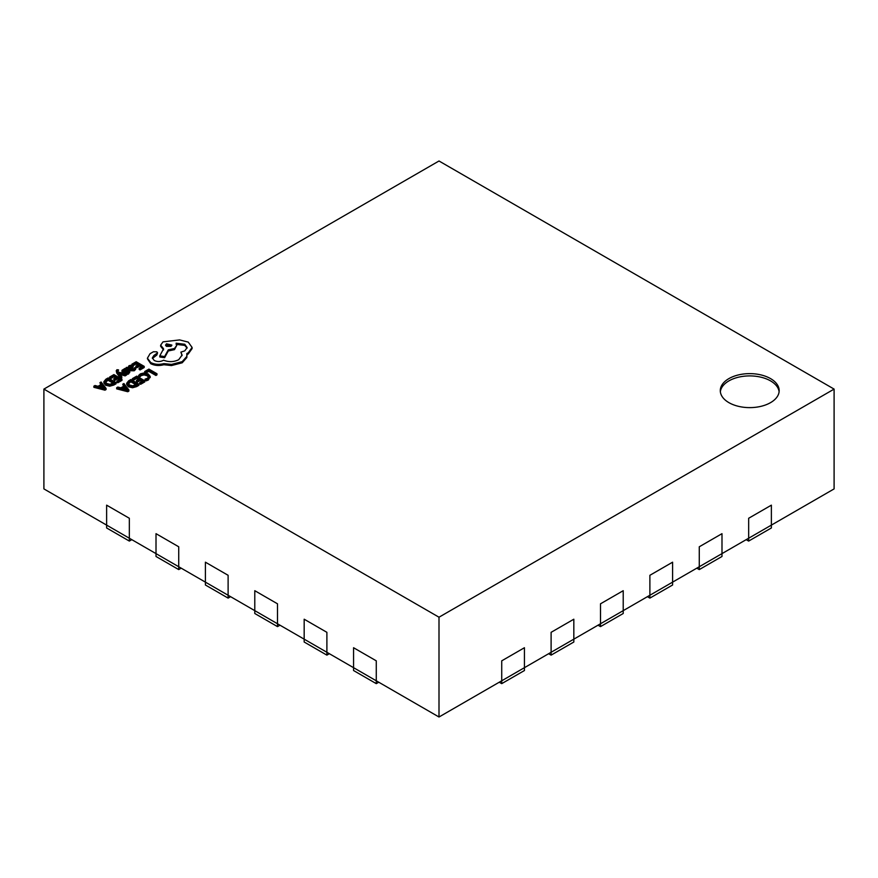 <?xml version="1.0" encoding="UTF-8"?>
<svg xmlns="http://www.w3.org/2000/svg" width="878" height="878" viewBox="0 0 878 878"><rect width="100%" height="100%" fill="white"/><g stroke="black" fill="none" stroke-linecap="round" stroke-linejoin="round"><path stroke-width="1.32" d="M43.9 389.097L439 617.212L834.1 389.097L439 160.992L43.9 389.097L43.9 488.903L106.622 525.11L106.622 505.157L129.34 518.272L106.622 505.157L106.622 525.11L156.01 553.623L156.01 533.67L178.728 546.785L156.01 533.67L156.01 553.623L205.397 582.136L205.397 562.183L228.115 575.299L205.397 562.183L205.397 582.136L228.115 595.251L228.115 598.105L230.585 596.678M228.115 598.105L205.397 584.989L205.397 582.136L228.115 595.251L228.115 575.299L228.115 595.251L277.503 623.764L277.503 626.618L279.972 625.191M277.503 626.618L254.785 613.502L254.785 610.649L277.503 623.764L277.503 603.812L254.785 590.696L254.785 610.649L254.785 590.696L277.503 603.812L277.503 623.764L304.172 639.162L304.172 619.21L326.89 632.325L304.172 619.21L304.172 639.162L326.89 652.277L326.89 655.131L329.36 653.704M326.89 655.131L304.172 642.016L304.172 639.162L326.89 652.277L326.89 632.325L326.89 652.277L376.278 680.801L376.278 683.644L378.747 682.217M178.728 569.592L156.01 556.476L156.01 553.623L178.728 566.738L178.728 546.785L178.728 569.592L181.197 568.165M376.278 683.644L353.56 670.529L353.56 647.723L376.278 660.838L353.56 647.723L353.56 667.675L439 717.008L524.44 667.675L524.44 670.529L501.722 683.644L501.722 680.801L573.828 639.162L573.828 642.016L551.11 655.131L551.11 652.277L623.215 610.649L623.215 613.502L600.497 626.618L600.497 623.764L672.603 582.136L672.603 584.989L649.885 598.105L649.885 595.251L721.99 553.623L721.99 556.476L699.272 569.592L699.272 566.738L771.378 525.11L771.378 527.963L748.66 541.078L748.66 538.225L834.1 488.903L834.1 389.097M376.278 660.838L376.278 680.801L376.278 660.838M501.722 660.838L501.722 680.801L501.722 660.838L524.44 647.723L524.44 667.675L524.44 647.723L501.722 660.838M600.497 603.812L600.497 623.764L600.497 603.812L623.215 590.696L623.215 610.649L623.215 590.696L600.497 603.812M699.272 546.785L699.272 566.738L699.272 546.785L721.99 533.67L721.99 553.623L721.99 533.67L699.272 546.785M551.11 632.325L551.11 652.277L551.11 632.325L573.828 619.21L573.828 639.162L573.828 619.21L551.11 632.325M649.885 575.299L649.885 595.251L649.885 575.299L672.603 562.183L672.603 582.136L672.603 562.183L649.885 575.299M748.66 518.272L748.66 538.225L748.66 518.272L771.378 505.157L771.378 525.11L771.378 505.157L748.66 518.272M746.19 539.652L748.66 541.078M647.415 596.678L649.885 598.105M548.64 653.704L551.11 655.131M129.34 541.078L129.34 518.272L129.34 538.225L106.622 525.11L106.622 527.963L129.34 541.078L131.81 539.652M696.803 568.165L699.272 569.592M598.028 625.191L600.497 626.618M499.253 682.217L501.722 683.644M770.544 378.605A29.446 17 0 0 0 738.464 374.917A29.446 17 0 0 0 720.289 390.622A29.446 17 0 0 0 728.905 402.64A29.446 17 0 0 0 760.996 406.327A29.446 17 0 0 0 779.17 390.622A29.446 17 0 0 0 770.544 378.605M779.104 391.764A29.446 17 0 0 0 770.544 380.887A29.446 17 0 0 0 739.375 376.991A29.446 17 0 0 0 720.355 391.764M104.965 390.183L106.073 389.536L106.073 388.394L101.091 381.996L99.949 382.654L101.376 384.366L98.029 386.298L95.011 385.508L93.869 386.166L104.965 389.042L104.965 390.183L93.869 387.308L93.869 386.166M99.949 382.654L100.729 384.74M109.596 377.079L110.518 377.606L113.8 375.718L116.5 377.277L113.635 378.934L114.546 379.461L117.422 377.803L120.001 379.296L116.895 381.085L117.817 381.612L121.954 379.23L113.92 374.588L109.596 377.079L109.596 378.22L110.518 378.747L113.8 376.86L115.512 377.847M116.895 381.085L116.895 382.226L117.817 382.753L121.954 380.372L121.954 379.23M113.635 378.934L114.546 380.602L117.422 378.945L119.013 379.867M119.32 373.117L125.126 374.741L126.256 374.094L118.278 372.085L117.674 371.229L118.585 369.901L116.961 369.715L116.236 370.757L116.741 373.095L120.747 378.418L121.79 377.814L121.79 376.673L119.32 373.622M117.674 372.371L118.585 369.901M119.99 374.445L125.126 375.883L126.256 375.235L126.256 374.094M123.535 371.866L123.952 370.736L126.158 370.099L126.158 368.958L125.115 368.354L122.009 370.286L122.602 371.383L125.927 371.416L125.927 372.557L128.155 372.459M125.927 371.416L128.407 371.811L125.949 372.996L126.926 373.556L129.681 371.745L128.55 374.061L126.256 374.313M122.009 370.286L122.602 372.524L122.009 371.427L122.602 372.524L125.927 372.557M126.278 367.454L126.278 368.595L129.977 370.725L134.224 370.779L135.662 369.331L135.662 368.189L134.685 367.63L133.5 369.122L130.932 368.979L133.226 366.675L130.712 365.259L128.934 365.764L128.177 367.388L126.278 367.454L129.977 369.583L134.224 369.649L135.662 368.189M131.909 369.364L133.226 366.675M136.639 386.616L138.933 385.288L138.933 384.147L130.888 379.505L128.682 380.789L126.684 383.236L126.684 384.487L128.473 386.803L132.534 387.747L136.639 386.616L136.639 385.475L138.933 384.147M145.869 373.062L148.799 371.372L155.922 375.477L156.964 374.873L156.964 373.743L148.92 369.1L144.683 371.548L145.605 373.007M144.683 371.548L145.122 372.941M138.669 375.4L139.668 375.971L141.204 374.467L144.113 373.765L147.197 374.632L148.766 376.508L147.471 378.286L145.1 379.109L146.187 379.735L148.415 378.824L150.182 376.442L148.228 373.962L144.288 372.887L140.425 373.841L138.669 375.4L138.669 376.541L139.668 377.112L141.204 375.608L144.113 374.906L147.197 375.773L148.766 377.65M145.1 379.109L145.1 380.251L146.187 380.876L148.415 379.965L150.182 376.442M132.413 378.627L133.324 379.164L136.617 377.266L139.317 378.824L136.441 380.481L137.363 381.019L140.239 379.351L142.807 380.843L139.701 382.632L140.634 383.17L144.771 380.778L136.738 376.135L132.413 378.627L132.413 379.768L133.324 380.306L136.617 378.407L138.329 379.395M139.701 382.632L139.701 383.774L140.634 384.301L144.771 381.919L144.771 380.778M136.441 380.481L136.441 381.623L137.363 382.16L140.239 380.492L141.819 381.414M127.771 391.731L128.879 391.094L128.879 389.953L123.908 383.543L122.755 384.202L124.182 385.914L120.835 387.846L117.817 387.055L116.675 387.714L127.771 390.589L127.771 391.731L116.675 388.855L116.675 387.714M122.755 384.202L123.546 386.287M132.754 365.896L136.057 364.008L137.769 364.996M131.854 364.238L132.776 364.765L136.057 362.866L138.757 364.425L135.881 366.082L136.803 366.62L139.679 364.963L142.247 366.444L139.152 368.233L140.074 368.771L144.212 366.378L136.178 361.736L131.854 364.238L132.073 365.5M139.152 368.233L139.152 369.375L140.074 369.912L144.212 367.52L144.212 366.378M135.881 366.082L135.881 367.224L136.803 367.761L139.679 366.104L141.259 367.015M113.822 385.058L116.115 383.741L116.115 382.599L108.082 377.957L105.876 379.23L103.878 381.689L103.878 382.94L105.656 385.255L109.728 386.199L113.822 385.058L113.822 383.916L116.115 382.599M163.868 364.732L171.462 365.566L182.207 362.79L186.838 357.544L186.838 353.505L188.265 352.813L192.095 347.436L188.265 342.124L179.639 339.918L163.012 341.86L160.652 345.164L163.582 348.786L159.807 355.842L164.614 356.567L168.269 349.839L174.492 348.489L176.84 345.186L176.094 343.21L184.775 344.264L187.135 347.567L184.775 350.86L180.89 352.122L182.086 355.052L178.717 359.706C173.844 362.076 168.796 362.241 163.582 360.199L163.121 360.463C160.158 361.879 157.184 361.879 154.21 360.463L152.344 357.873L153.869 355.513L157.568 352.846L156.844 351.826L153.409 351.76L150.039 353.702L147.416 358.191L150.731 362.537L150.731 363.679C154.704 365.654 159.083 366.005 163.868 364.732L163.868 363.602L171.462 364.425L182.207 361.648L186.838 356.402L187.025 355.041M147.416 358.784L150.731 363.679M152.421 358.443L156.844 355.008L157.568 352.846M180.89 352.122L182.042 355.623M176.094 344.352L184.775 345.405L187.08 348.138M159.807 355.842L159.807 356.984L164.614 357.708L168.269 350.981L174.492 349.631L176.84 345.186M160.652 345.164L160.652 346.294L163.582 349.927M186.838 354.646L188.265 353.955L192.095 348.577L192.095 347.436M439 617.212L439 717.008M145.605 372.074L148.799 370.231L148.799 371.372M148.799 370.231L155.922 374.335L155.922 375.477M155.922 374.335L156.964 373.743M139.668 375.971L139.668 377.112M146.187 379.735L146.187 380.876M133.324 379.164L133.324 380.306M136.617 377.266L136.617 378.407M137.363 381.019L137.363 382.16M140.239 379.351L140.239 380.492M140.634 383.17L140.634 384.301M126.684 383.236L128.473 385.661L132.534 386.605L136.639 385.475M136.968 384.213L130.767 380.635L128.056 383.17L129.538 385.014L132.677 385.815L136.968 384.213M135.98 384.784L130.767 381.776L128.056 384.312M130.767 380.635L130.767 381.776M127.771 390.589L128.879 389.953M124.764 386.638L122.064 388.186L127.31 389.667L124.764 386.638L124.764 387.769L123.414 388.548M125.96 389.239L124.764 387.769M132.776 364.765L132.776 365.906M136.057 362.866L136.057 364.008M136.803 366.62L136.803 367.761M139.679 364.963L139.679 366.104M140.074 368.771L140.074 369.912M128.089 368.025L128.199 367.366M131.952 366.883L129.505 366.389L128.879 367.289L130.163 368.53L131.952 366.883L131.491 366.313L131.491 367.454L129.505 367.531L128.879 368.431M129.505 367.531L129.505 366.389L128.879 367.289M131.952 368.025L131.491 367.454M129.099 370.659L129.681 371.745L127.903 370.307L123.535 370.725L123.952 369.594L126.158 368.958M125.949 372.996L125.949 374.017M126.926 373.556L126.926 374.697M123.535 370.725L123.952 369.594L123.952 370.736M116.236 370.757L120.747 377.277L121.79 376.673M120.747 377.277L120.747 378.418M125.126 374.741L125.126 375.883M117.674 371.229L117.893 370.165L117.893 371.306M110.518 377.606L110.518 378.747M113.8 375.718L113.8 376.86M114.546 379.461L114.546 380.602M117.422 377.803L117.422 378.945M117.817 381.612L117.817 382.753M103.878 381.689L105.656 384.114L109.728 385.058L113.822 383.916M105.239 381.689L106.721 383.466L109.871 384.268L114.162 382.665L107.961 379.087L105.239 381.656M113.174 383.236L107.961 380.229L105.239 382.764M107.961 379.087L107.961 380.229M104.965 389.042L106.073 388.394M101.958 385.08L99.258 386.638L104.526 388.109L101.958 385.08L101.958 386.221L100.608 387M103.154 387.692L101.958 386.221M150.731 362.537C154.704 364.513 159.083 364.864 163.868 363.602M166.491 343.803L165.569 345.087L166.491 346.382L170.947 346.382L171.868 345.087L166.491 343.803L165.733 345.658M171.462 364.425L171.462 365.566M164.614 356.567L164.614 357.708M168.269 349.839L168.269 350.981M153.869 355.513L153.869 356.655M171.715 345.658L166.491 344.944M141.204 374.467L141.204 375.608M144.113 373.765L144.113 374.906M147.197 374.632L147.197 375.773M148.415 378.824L148.415 379.965M126.684 383.466L126.684 384.377M128.473 385.661L128.473 386.803M132.534 386.605L132.534 387.747M129.604 381.304L129.604 382.446M134.224 369.649L134.224 370.779M132.391 367.86L132.391 369.001M129.977 369.583L129.977 370.725M130.526 366.093L130.526 367.234M123.886 371.734L123.886 372.876M127.398 371.131L127.398 372.272M128.55 372.92L128.55 374.061M116.741 371.954L116.741 373.095M103.878 381.919L103.878 382.83M105.656 384.114L105.656 385.255M109.728 385.058L109.728 386.199M106.798 379.757L106.798 380.898M182.207 361.648L182.207 362.79M186.838 356.402L186.838 357.544M188.265 352.813L188.265 353.955M163.012 348.456L163.012 349.598M174.492 348.489L174.492 349.631M184.775 344.264L184.775 345.405M156.438 354.032L156.438 355.173M156.844 353.867L156.844 355.008M150.182 376.475L150.182 377.617M121.965 370.538L121.965 371.679M129.714 371.504L129.714 372.645"/></g></svg>
